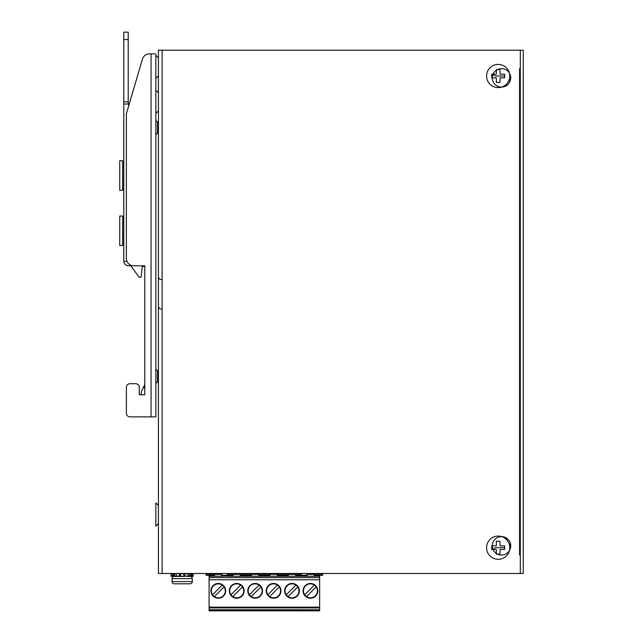 <?xml version="1.0" encoding="UTF-8"?>
<svg xmlns="http://www.w3.org/2000/svg" width="643" height="643" viewBox="0 0 643 643"><rect width="100%" height="100%" fill="white"/><g stroke="black" fill="none" stroke-linecap="round" stroke-linejoin="round"><path stroke-width="0.96" d="M506.668 83.936L506.668 85.479M506.668 538.207L506.668 539.758M503.718 86.21L503.718 86.789M503.718 536.897L503.718 537.484M221.626 576.096L227.526 576.096L221.626 576.208L221.626 573.484M301.221 575.26L307.121 575.26L307.121 576.208L319.651 576.208L227.526 576.208L301.221 576.208L301.221 573.484M307.121 575.26L307.121 573.484M240.667 585.082A6.969 6.969 0 0 1 239.992 597.001A6.969 6.969 0 0 1 230.982 594.775L240.667 585.082A6.969 6.969 0 0 0 230.982 594.775M224.069 586.906A6.969 6.969 0 0 1 214.376 596.6A6.969 6.969 0 0 1 215.059 584.68A6.969 6.969 0 0 1 224.069 586.906L214.376 596.6M259.089 585.082A6.969 6.969 0 0 1 258.414 597.001A6.969 6.969 0 0 1 249.404 594.775L259.089 585.082A6.969 6.969 0 0 0 249.404 594.775M277.519 585.082A6.969 6.969 0 0 1 276.844 597.001A6.969 6.969 0 0 1 267.834 594.775L277.519 585.082A6.969 6.969 0 0 0 267.834 594.775M314.371 585.082A6.969 6.969 0 0 1 313.688 597.001A6.969 6.969 0 0 1 304.678 594.775L314.371 585.082A6.969 6.969 0 0 0 304.678 594.775M295.941 585.082A6.969 6.969 0 0 1 295.266 597.001A6.969 6.969 0 0 1 286.256 594.775L295.941 585.082A6.969 6.969 0 0 0 286.256 594.775M242.491 586.906L232.806 596.6M222.245 585.082L212.552 594.775M260.913 586.906L251.228 596.6M279.343 586.906L269.658 596.6M316.195 586.906L306.502 596.6M297.765 586.906L288.08 596.6M227.526 573.484L227.526 575.26L221.626 575.26M227.526 576.096L227.526 575.26M316.179 610.85L303.11 610.85M299.333 610.85L284.688 610.85M262.481 610.85L247.836 610.85M225.637 610.85L212.568 610.85M244.059 610.85L229.414 610.85M280.911 610.85L266.258 610.85M299.381 590.837A7.37 7.37 0 0 1 292.01 598.207A7.37 7.37 0 0 1 284.64 590.837A7.37 7.37 0 0 1 292.01 583.466A7.37 7.37 0 0 1 299.381 590.837M317.803 590.837A7.37 7.37 0 0 1 310.432 598.207A7.37 7.37 0 0 1 303.07 590.837A7.37 7.37 0 0 1 310.432 583.466A7.37 7.37 0 0 1 317.803 590.837M280.959 590.837A7.37 7.37 0 0 1 273.588 598.207A7.37 7.37 0 0 1 266.218 590.837A7.37 7.37 0 0 1 273.588 583.466A7.37 7.37 0 0 1 280.959 590.837M262.529 590.837A7.37 7.37 0 0 1 255.158 598.207A7.37 7.37 0 0 1 247.788 590.837A7.37 7.37 0 0 1 255.158 583.466A7.37 7.37 0 0 1 262.529 590.837M225.677 590.837A7.37 7.37 0 0 1 218.307 598.207A7.37 7.37 0 0 1 210.936 590.837A7.37 7.37 0 0 1 218.307 583.466A7.37 7.37 0 0 1 225.677 590.837M244.107 590.837A7.37 7.37 0 0 1 236.737 598.207A7.37 7.37 0 0 1 229.366 590.837A7.37 7.37 0 0 1 236.737 583.466A7.37 7.37 0 0 1 244.107 590.837M319.651 575.324L319.651 577.575L209.096 577.575L209.096 575.324M319.651 579.785L319.651 577.575L209.096 577.575L209.096 607.884L319.651 607.884L319.651 579.785L209.096 579.785M319.651 607.884L209.096 607.884M209.096 607.973L209.096 609.741L319.651 609.741L319.651 607.973M319.651 609.741L209.096 610.111L209.096 610.85L319.651 610.85L319.651 610.111M307.121 574.368L314.122 574.368M288.329 574.368L295.7 574.368M233.047 574.368L240.418 574.368M251.477 574.368L258.848 574.368M221.626 576.208L209.096 576.208M214.625 574.368L221.626 574.368M269.899 574.368L277.27 574.368M206.146 573.484L206.146 575.324L214.625 575.324L214.625 573.484M322.593 573.484L322.593 575.324L314.122 575.324L314.122 573.484M295.7 573.484L295.7 575.324L301.221 575.324M277.27 573.484L277.27 575.324L288.329 575.324L288.329 573.484M258.848 573.484L258.848 575.324L269.899 575.324L269.899 573.484M240.418 573.484L240.418 575.324L251.477 575.324L251.477 573.484M227.526 575.324L233.047 575.324L233.047 573.484M510.727 77.843A9.211 9.211 0 0 0 501.516 68.632A9.211 9.211 0 0 0 492.297 77.843A9.211 9.211 0 0 0 501.516 87.054A9.211 9.211 0 0 0 510.727 77.843M510.727 545.843A9.211 9.211 0 0 0 501.516 536.632A9.211 9.211 0 0 0 492.297 545.843A9.211 9.211 0 0 0 501.516 555.054A9.211 9.211 0 0 0 510.727 545.843M510.542 76.003L509.795 76.003A11.606 11.606 0 0 0 498.188 64.396A11.606 11.606 0 0 0 486.582 76.003A11.606 11.606 0 0 0 498.188 87.609A11.606 11.606 0 0 0 509.795 76.003M504.634 76.003L496.348 76.003A3.681 3.681 0 0 1 493.157 74.162M162.116 50.21L158.427 50.21L158.427 573.484L523.249 573.484L523.249 50.21L162.116 50.21L162.116 573.484M520.3 68.632L519.576 68.632L519.576 555.062L520.3 555.062L520.3 50.21M493.157 549.532A3.681 3.681 0 0 1 496.348 547.691L504.634 547.691M510.237 542.885L510.237 547.691L509.795 547.691A11.606 11.606 0 0 0 498.188 536.077A11.606 11.606 0 0 0 486.582 547.691A11.606 11.606 0 0 0 498.188 559.297A11.606 11.606 0 0 0 509.795 547.691L510.542 547.691M523.249 79.684L523.249 68.632M523.249 555.062L523.249 499.78M523.257 83.373L523.257 496.099M510.622 79.242L509.336 79.242M510.663 544.742L510.237 544.742M155.847 369.146L155.847 383.517L157.503 381.862L157.503 370.802L155.847 369.146L157.503 370.802L158.427 370.802L157.503 370.802M155.847 120.41L155.847 134.781L157.503 133.117L157.503 122.066L155.847 120.41L157.503 122.066L158.427 122.066L157.503 122.066M155.847 53.891L149.498 53.891A7.37 7.37 0 0 0 142.424 59.188L126.366 113.771L126.366 258.414A7.37 7.37 0 0 0 133.736 265.784L144.796 265.784L144.796 394.762L139.266 394.762L139.266 387.391A3.681 3.681 0 0 0 135.585 383.702L130.055 383.702A3.681 3.681 0 0 0 126.366 387.391L126.366 413.184A3.681 3.681 0 0 0 130.055 416.873L155.847 416.873L155.847 55.185L158.427 57.757M144.796 266.515L142.216 266.515L144.796 266.515L144.796 384.434L141.637 391.201A4.79 4.79 0 0 0 141.444 394.762L139.266 394.762L139.266 387.391M151.057 416.873L151.057 53.891L149.498 53.891M142.424 59.188L129.243 104.005L123.786 104.005L123.786 261.363L126.984 261.363M135.585 383.702L130.055 383.702M126.366 387.391L126.366 413.184M128.214 32.15L123.786 32.15L128.214 32.15L128.214 104.005M130.537 265.784L128.576 265.784A4.79 4.79 0 0 1 123.802 261.363M128.576 106.256L128.576 104.005L129.243 104.005M128.214 101.795L123.786 101.795L123.786 104.005M123.786 101.795L123.786 39.52L128.214 39.52M123.786 32.15L123.786 39.52M130.007 264.763L139.137 277.221L141.09 277.221L142.216 266.515M122.684 223.033L123.786 221.931L122.684 223.033M122.684 216.032L119.735 216.032L119.735 245.513L122.684 245.513L122.684 216.032L119.735 216.032M122.684 238.513L123.786 239.622M122.684 167.759L123.786 166.658M122.684 183.239L123.786 184.34M122.684 190.24L119.735 190.24L119.735 160.758L122.684 160.758L122.684 190.24M187.105 576.433L191.019 576.433M172.043 581.593L192.305 581.593A2.21 2.21 0 0 1 190.095 583.804L174.253 583.804A2.21 2.21 0 0 1 172.043 581.593L172.043 578.644A2.21 2.21 0 0 1 174.253 576.433M192.305 581.593L192.305 578.644A2.21 2.21 0 0 0 190.095 576.433L187.949 576.433L188.214 573.853M192.924 573.853L192.924 576.064M183.874 573.484L188.319 573.853L188.319 576.064L189.822 576.064L189.822 573.853L193.286 573.853L192.924 573.484L193.294 576.433M174.832 573.484L183.946 573.853L183.874 576.433L174.832 576.433L188.214 576.064M172.485 573.484L174.526 573.853L174.526 576.064L176.399 576.433L176.029 573.853L176.206 576.064L179.51 576.064L179.51 573.853L179.96 573.853L179.598 576.433L184.75 576.433L184.388 573.853L184.838 573.853L184.838 576.064L188.319 576.064L187.949 576.433M171.424 576.064L173.007 576.064L173.007 573.853M171.054 576.433L171.054 573.484L171.424 573.853M172.485 576.433L174.832 576.433L173.964 576.064L173.698 573.484M191.598 576.433L193.286 576.064L190.384 576.064L190.649 573.484M173.007 576.064L173.964 576.064L172.75 576.433M496.348 82.449L496.348 77.843L491.742 77.843L491.742 74.162L496.348 74.162L496.348 69.557L500.029 69.557L500.029 74.162L504.634 74.162L504.634 77.843L500.029 77.843L500.029 82.449L496.348 82.449M496.348 554.137L496.348 549.532L491.742 549.532L491.742 545.843L496.348 545.843L496.348 541.237L500.029 541.237L500.029 545.843L504.634 545.843L504.634 549.532L500.029 549.532L500.029 554.137L496.348 554.137M158.427 523.555L155.847 526.135L155.847 502.914L158.427 505.494M158.427 110.829L155.847 113.409L155.847 90.189L158.427 92.769M158.427 75.818L155.847 78.398L155.847 66.792M301.221 576.096L307.121 576.096M209.096 607.153L319.651 607.153M322.593 574.223L314.122 574.223M214.625 574.223L206.146 574.223M295.7 574.223L301.221 574.223M277.27 574.223L288.329 574.223M258.848 574.223L269.899 574.223M240.418 574.223L251.477 574.223M227.526 574.223L233.047 574.223M520.3 573.484L520.3 555.062M510.132 81.082L508.629 81.082M144.796 388.115L143.381 387.456M172.043 578.644L192.305 578.644M189.516 573.484L187.949 573.484M180.474 573.484L180.474 576.433M172.437 573.484L172.437 576.433M171.062 573.484L171.062 576.433M191.341 573.853L191.911 573.853L191.911 576.064L191.341 576.064L191.341 573.853M190.649 576.433L189.516 576.433M176.134 573.853L176.134 576.064M161.377 279.601C159.601 279.44 158.62 278.459 158.427 276.651M161.377 309.082C159.601 308.921 158.62 307.941 158.427 306.132M523.265 79.684L523.265 68.632M523.265 496.099L523.265 83.373M523.265 555.062L523.265 499.78M157.503 381.862L158.427 381.862M157.503 133.117L158.427 133.117"/></g></svg>
